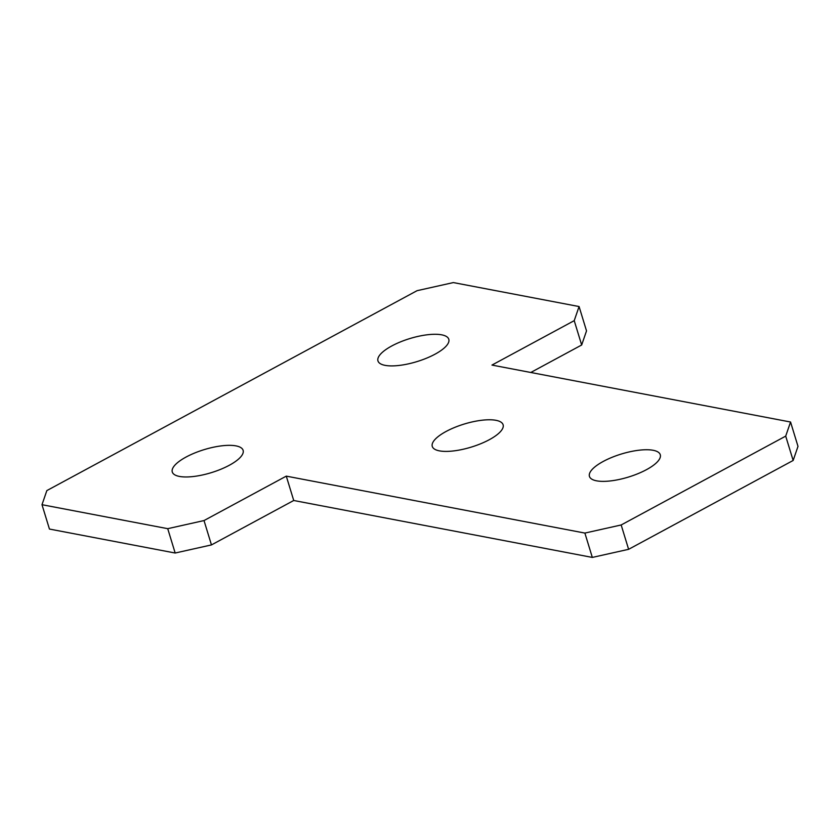 <?xml version="1.0" encoding="UTF-8"?>
<svg xmlns="http://www.w3.org/2000/svg" width="840" height="840" viewBox="0 0 840 840"><rect width="100%" height="100%" fill="white"/><g stroke="black" fill="none" stroke-linecap="round" stroke-linejoin="round"><path stroke-width="1.26" d="M441.651 334.824A37.034 12.054 163 0 1 448.791 339.266A37.034 12.054 163 0 1 426.437 358.229A37.034 12.054 163 0 1 385.088 365.358A37.034 12.054 163 0 1 377.958 360.917A37.034 12.054 163 0 1 400.312 341.954A37.034 12.054 163 0 1 441.651 334.824M235.977 445.882A37.034 12.054 163 0 1 243.117 450.324A37.034 12.054 163 0 1 220.763 469.287A37.034 12.054 163 0 1 179.424 476.427A37.034 12.054 163 0 1 172.284 471.986A37.034 12.054 163 0 1 194.639 453.022A37.034 12.054 163 0 1 235.977 445.882M495.978 420.315A37.034 12.054 163 0 1 503.108 424.757A37.034 12.054 163 0 1 480.764 443.719A37.034 12.054 163 0 1 439.415 450.86A37.034 12.054 163 0 1 432.274 446.418A37.034 12.054 163 0 1 454.629 427.455A37.034 12.054 163 0 1 495.978 420.315M653.131 450.282A37.034 12.054 163 0 1 660.272 454.724A37.034 12.054 163 0 1 637.917 473.687A37.034 12.054 163 0 1 596.578 480.827A37.034 12.054 163 0 1 589.438 476.385A37.034 12.054 163 0 1 611.793 457.422A37.034 12.054 163 0 1 653.131 450.282M790.556 422.016L491.957 365.075L574.224 320.649L579.075 306.548L453.348 282.576L417.06 290.682L46.851 490.592L42 504.704L167.727 528.675L204.015 520.558L286.282 476.133L293.727 500.493L592.326 557.424L584.881 533.075L621.17 524.969L785.704 436.118L790.556 422.016L798 446.366L793.149 460.467L785.704 436.118M530.785 372.477L581.669 344.999L574.224 320.649M579.075 306.548L586.52 330.897L581.669 344.999M42 504.704L49.445 529.053L175.172 553.025L167.727 528.675M204.015 520.558L211.459 544.919L293.727 500.493M286.282 476.133L584.881 533.075M621.17 524.969L628.614 549.318L793.149 460.467M628.614 549.318L592.326 557.424M211.459 544.919L175.172 553.025"/></g></svg>
